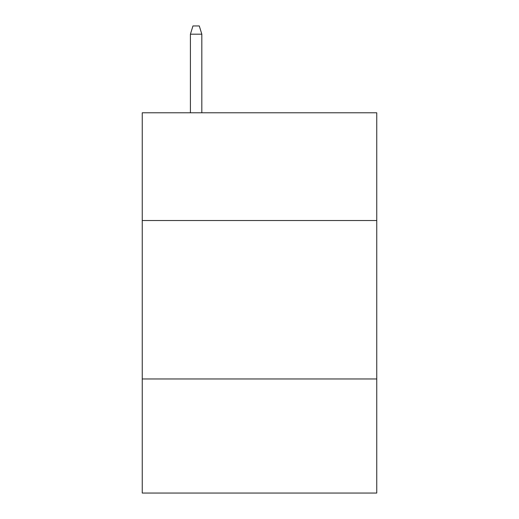 <?xml version="1.0" encoding="UTF-8"?>
<svg xmlns="http://www.w3.org/2000/svg" width="519" height="519" viewBox="0 0 519 519"><rect width="100%" height="100%" fill="white"/><g stroke="black" fill="none" stroke-linecap="round" stroke-linejoin="round"><path stroke-width="0.78" d="M376.749 220.523L376.749 112.779L142.251 112.779L142.251 220.523L376.749 220.523L376.749 493.05L142.251 493.05L142.251 220.523M376.749 378.967L142.251 378.967M201.826 112.779L201.826 34.189L190.415 34.189L190.415 112.779M190.415 34.189L192.951 25.95L199.29 25.95L201.826 34.189"/></g></svg>
